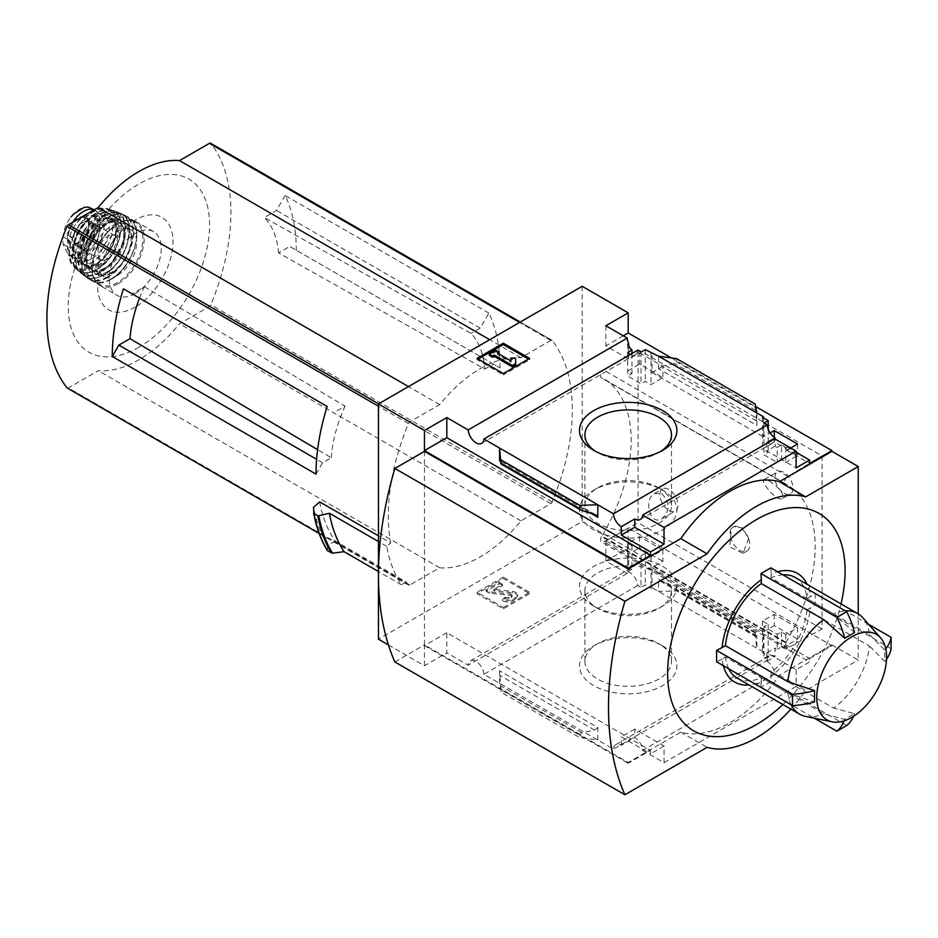 <?xml version="1.0" encoding="UTF-8"?>
<svg xmlns="http://www.w3.org/2000/svg" width="938" height="938" viewBox="0 0 938 938"><rect width="100%" height="100%" fill="white"/><g stroke="black" fill="none" stroke-linecap="round" stroke-linejoin="round"><path stroke-width="0.7" stroke-dasharray="4.69 3.52" d="M661.712 493.681C670.131 502.287 670.224 510.635 661.994 518.702C649.26 526.394 643.691 498.57 654.49 493.529L661.712 493.681M769.242 480.924C779.771 488.077 784.121 493.963 782.292 498.582C776.558 502.217 759.534 480.526 764.236 479.494L769.242 480.924M822.087 455.915L822.087 628.952L787.803 648.052A4.643 2.685 120 0 1 785.54 648.252A4.643 2.685 120 0 1 785.587 642.788A134.075 77.408 120 0 0 785.938 642.202L601.915 536.219A134.31 77.549 120 0 0 603.345 378.682A134.31 77.549 120 0 0 601.915 377.885L601.915 378.155A134.075 77.408 120 0 0 601.563 377.967A4.643 2.685 120 0 1 601.504 377.932A4.643 2.685 120 0 1 600.777 374.25A4.643 2.685 120 0 1 603.767 370.147L638.063 349.663L822.087 455.915L787.803 476.398A4.643 2.685 120 0 0 784.813 480.502A4.643 2.685 120 0 0 785.54 484.184A4.643 2.685 120 0 0 785.587 484.219L601.563 377.967M785.938 642.46A134.31 77.549 120 0 0 787.369 484.934A134.31 77.549 120 0 0 785.938 484.137L601.915 377.885M748.571 538.529L743.084 553.303L729.717 546.866L731.288 528.551A13.941 8.055 -120 0 0 734.02 544.708A13.941 8.055 -120 0 0 746.906 551.087A13.941 8.055 -120 0 0 748.571 538.529L742.486 527.918L733.504 526.628L731.288 528.551A13.941 8.055 -120 0 1 732.965 526.945A13.941 8.055 -120 0 1 748.571 538.529M785.938 642.202L601.915 535.95A134.075 77.408 120 0 1 601.563 536.536A4.643 2.685 120 0 0 601.504 542A4.643 2.685 120 0 0 603.767 541.801L638.063 522.701L638.063 349.663M785.938 484.137L601.915 378.155M628.695 345.934L628.695 359.055L639.54 352.794L639.54 364.026L662.873 377.498L651.042 384.568L645.285 381.25L641.017 383.806L627.71 376.115L631.978 373.57L627.71 371.096L639.54 364.026M639.54 352.794L662.873 366.266L662.873 377.498M662.873 550.078L639.54 536.606L627.71 543.196L631.978 545.658L627.71 548.038L641.017 555.73L645.285 553.35L651.042 556.668L662.873 550.078L662.873 561.311L652.027 567.572L763.426 631.884L763.426 652.004L762.442 652.567L768.199 655.885L763.919 658.359L767.237 660.27A11.15 6.437 60 0 1 769.523 655.908A11.15 6.437 60 0 1 775.093 656.459L775.093 648.111L766.885 652.86L796.128 669.744L809.6 661.958L786.759 648.779L786.759 645.356L809.6 658.546L809.6 661.958M639.54 536.606L639.54 547.839L662.873 561.311M627.71 344.058L627.71 371.096M627.71 543.196L627.71 570.234L628.695 569.659L628.695 554.1L639.54 547.839M631.978 353.52L631.978 373.57M631.978 545.658L631.978 569.237A11.15 6.437 60 0 0 628.542 569.577A11.15 6.437 60 0 0 627.71 570.234M627.71 352.454L627.71 376.115M627.71 548.038L627.71 571.711L631.978 569.237M641.017 352.125L641.017 383.806M637.699 350.214A11.15 6.437 60 0 1 635.425 354.576A11.15 6.437 60 0 1 630.5 354.376M641.017 555.73L641.017 587.399L645.285 584.937L651.042 588.255L652.027 587.68L652.027 567.572M627.71 571.711A11.15 6.437 60 0 1 637.699 585.488L641.017 587.399M645.285 349.663L645.285 381.25M645.285 553.35L645.285 584.937M651.042 352.981L651.042 384.568M651.042 556.668L651.042 588.255M662.873 366.266L652.027 372.527L652.027 352.418M774.272 437.366L774.272 441.821L797.605 455.293L785.774 462.364L781.506 459.89L777.227 462.446L763.919 454.766L768.199 452.21L762.442 448.892L774.272 441.821M797.605 444.049L797.605 455.293M797.605 627.862L774.272 614.39L762.442 620.979L768.199 624.309L763.919 626.69L777.227 634.369L781.506 631.989L785.774 634.451L797.605 627.862L797.605 639.095L786.759 645.356M774.272 614.39L774.272 625.623L797.605 639.095M790.711 448.036L786.759 450.31L786.759 446.898L785.774 447.473L781.506 444.999L781.506 459.89M781.506 444.999L777.227 447.473L777.227 462.446M777.227 634.369L777.227 649.342L775.093 648.111M781.506 631.989L781.506 646.88L777.227 649.342M785.774 447.473L785.774 462.364M785.774 634.451L785.774 649.342L781.506 646.88M786.759 648.779L785.774 649.342M762.442 417.304L762.442 448.892M763.426 417.867L763.426 436.85L770.121 432.981M762.442 620.979L762.442 652.567M763.426 631.884L774.272 625.623M768.199 429.205L768.199 452.21M768.199 624.309L768.199 655.885M763.919 423.085L763.919 454.766M763.919 626.69L763.919 658.359M777.227 447.473L775.093 446.242L775.093 439.031M763.426 652.004L652.027 587.68M755.278 636.292L755.371 632.271L756.708 636.855L756.86 635.683L756.86 648.205L755.278 636.292L676.603 590.87L658.605 591.479L658.605 578.957L660.282 581.185L675.548 586.18L676.603 587.575L676.603 590.87M662.638 645.872L662.638 645.872A48.694 28.117 180 0 1 662.638 685.631A48.694 28.117 180 0 1 593.766 685.631A48.694 28.117 180 0 1 593.766 645.872A48.694 28.117 180 0 1 662.638 645.872L658.816 643.667A43.289 24.998 180 0 1 671.491 661.349A43.289 24.998 180 0 1 628.202 686.346A43.289 24.998 180 0 1 584.913 661.349A43.289 24.998 180 0 1 597.588 643.667A43.289 24.998 180 0 1 658.816 643.667L662.638 645.872M637.699 585.488L483.914 674.281L597.799 740.035L613.44 749.063L767.237 660.27M652.027 372.527L763.426 436.85M658.605 356.206L658.605 368.728L661.841 366.172L674.586 363.534L676.603 361.927L676.603 358.633M756.86 412.943L756.86 425.465L658.605 368.728M786.759 450.31L809.6 463.501M786.759 446.898L796.128 452.304M671.456 357.941L755.735 406.6M623.278 335.816L605.854 345.876L628.695 359.055M809.6 658.546L831.947 645.649L628.202 528.012L605.854 540.909L628.695 554.1M766.885 652.86L766.885 661.208A11.15 6.437 60 0 1 774.741 674.094L642.636 750.365A11.15 6.437 -120 0 0 634.78 737.479L621.296 745.253A11.15 6.437 -120 0 0 615.727 744.702A11.15 6.437 -120 0 0 613.44 749.063M766.885 661.208L775.093 656.459M774.741 438.82A11.15 6.437 60 0 1 772.455 443.182A11.15 6.437 60 0 1 767.542 442.982M775.093 446.242L766.885 450.979L796.128 467.863M766.885 442.63L766.885 450.979M483.914 674.281A11.15 6.437 -120 0 0 478.755 663.518A11.15 6.437 -120 0 0 470.477 660.844A11.15 6.437 -120 0 0 468.191 665.206L627.241 573.376A11.15 6.437 60 0 1 628.695 569.659M627.241 573.376L605.854 561.03L628.202 548.12L582.193 521.563L378.448 639.188M605.854 540.909L605.854 561.03M605.854 325.756L605.854 345.876M484.805 369.091L493.47 364.085L500.036 367.884L289.725 246.448L278.551 252.908L484.805 369.091A108.972 62.916 -60 0 0 471.028 333.4L264.199 217.546A105.443 60.876 -60 0 1 278.551 252.908M500.036 367.884A185.9 107.331 -60 0 0 488.874 313.104L480.221 328.101L471.028 333.4M488.874 313.104L285.129 195.479A185.9 107.331 -60 0 1 296.291 250.247M285.129 195.479L276.476 210.464L264.199 217.546M480.221 328.101L276.476 210.464M139.516 298.108A105.443 60.876 -60 0 1 144.358 286.735L132.082 293.829L327.174 406.459M144.358 286.735L345.02 406.154L335.827 411.454M316.012 474.124L322.578 462.739L331.243 457.744L317.595 449.665M322.578 462.739L316.61 459.292M493.47 364.085L289.725 246.448M319.67 501.889A185.9 107.331 120 0 0 335.253 541.038L406.201 581.994A185.9 107.331 120 0 0 408.417 584.949A2.322 1.337 120 0 0 408.651 585.148A2.322 1.337 120 0 0 409.812 585.031L439.699 567.783A115.257 66.539 120 0 0 520.942 520.871L550.829 503.624A2.322 1.337 120 0 0 552.224 501.936A185.9 107.331 120 0 0 552.224 340.541A2.322 1.337 120 0 0 551.99 340.342A2.322 1.337 120 0 0 550.829 340.459L520.942 357.706A115.257 66.539 120 0 0 439.699 404.606L409.812 421.866A2.322 1.337 120 0 0 408.417 423.554A185.9 107.331 120 0 0 390.618 542.856L378.448 535.833M67.536 388.144A2.322 1.337 120 0 0 68.404 387.922L98.291 370.674A115.257 66.539 120 0 0 179.533 323.762L209.42 306.515A2.322 1.337 120 0 0 210.816 304.827A185.9 107.331 120 0 0 210.816 143.432L552.224 340.541M582.193 286.289L582.193 521.563M406.201 581.994L401.382 584.784A191.469 110.543 120 0 1 386.702 546.326L390.618 542.856M386.702 546.326L378.448 541.554M401.382 584.784L378.448 571.535M335.253 541.038L327.808 545.33L327.28 550.289M771.153 675.876L771.153 672.054L833.589 708.096A58.097 33.545 120 0 0 869.444 646.001L807.008 609.958L810.315 608.047A62.74 36.219 -60 0 1 771.153 675.876L770.813 681.692L760.964 687.378L814.36 718.203M807.008 609.958A58.097 33.545 -60 0 1 771.153 672.054M782.913 574.83A58.097 33.545 -60 0 0 771.153 577.867L833.589 613.921A58.097 33.545 120 0 1 845.349 610.884M795.272 577.503A58.097 33.545 -60 0 1 807.008 598.573L869.444 634.616A58.097 33.545 120 0 0 862.69 617.638M771.153 577.867L771.153 574.056A62.74 36.219 -60 0 1 777.555 571.734M807.008 598.573L810.315 596.662A62.74 36.219 -60 0 0 807.114 584.339M737.174 678.115A58.097 33.545 -60 0 0 761.293 677.74L761.293 681.563A62.74 36.219 -60 0 1 749.028 684.963M723.327 665.652A62.74 36.219 -60 0 1 722.131 658.957L725.437 657.046L787.885 693.088A58.097 33.545 120 0 0 791.121 704.801M728.685 668.747A58.097 33.545 -60 0 1 725.437 657.046M770.813 567.853L771.153 574.056M868.576 624.298L815.181 593.461L810.315 596.662M815.181 593.461L815.181 604.846L810.315 608.047M782.925 704.532A125.481 72.449 120 0 0 841.023 603.92M761.293 681.563L760.964 687.378M722.131 658.957L716.597 661.771M761.293 677.74L823.728 713.795L844.681 719.352L854.541 713.654L833.589 708.096M805.648 716.433A58.097 33.545 120 0 0 823.728 713.795M869.444 634.616L884.733 649.975L884.733 661.36L869.444 646.001M854.541 632.552L833.589 613.921M787.885 693.088L814.489 701.917M845.314 719.059L844.681 719.352A60.419 34.882 -120 0 1 844.13 720.853M642.636 750.365L664.022 762.711L796.128 686.44L774.741 674.094M664.022 762.711L664.022 746.015L634.78 729.131L634.78 737.479M796.128 669.744L796.128 686.44M424.457 451.354L424.457 644.887L628.202 762.512L680.777 732.156A116.183 67.079 -60 0 0 779.372 675.243L831.947 644.887L831.947 645.649M628.202 762.512L628.202 763.274L650.55 750.377L446.805 632.74L446.805 652.86L468.191 665.206M664.022 746.015L650.55 753.789L650.55 750.377M621.296 745.253L621.296 736.905L650.55 753.789M499.544 670.787L499.544 683.31L501.127 692.185L499.544 670.787L597.799 727.513L597.799 740.035L579.801 737.608L501.127 692.185M597.799 727.513L594.563 730.081L581.818 732.707L579.801 734.313L579.801 737.608M529.618 593.66L503.319 608.832L477.032 593.66L503.319 578.476L529.618 593.66L529.618 592.335L503.319 577.151L503.319 578.476M388.449 644.969L424.457 665.757L446.805 652.86M822.087 628.952L638.063 522.701M628.202 528.012L628.202 548.12M831.947 644.887L858.235 660.059L858.235 613.862M446.805 632.74L424.457 645.649L424.457 665.757M424.457 645.649L628.202 763.274M755.278 404.055L755.278 407.35L676.603 361.927M755.278 407.35L756.86 425.465M779.372 675.243L805.66 690.415L858.235 660.059M394.875 661.958L424.457 644.887M680.777 732.156L707.076 747.34M790.898 709.128A116.183 67.079 120 0 0 805.66 690.415M662.638 566.364A48.694 28.117 180 0 1 662.638 606.112A48.694 28.117 180 0 1 593.766 606.112A48.694 28.117 180 0 1 593.766 566.364A48.694 28.117 180 0 1 662.638 566.364M658.816 572.977A43.289 24.998 180 0 1 671.491 590.647A43.289 24.998 180 0 1 658.816 608.328A43.289 24.998 180 0 1 597.588 608.328A43.289 24.998 180 0 1 584.913 590.647A43.289 24.998 180 0 1 611.635 567.56A43.289 24.998 180 0 1 658.816 572.977M660.61 451.471A43.289 24.998 180 0 1 658.816 452.573A43.289 24.998 180 0 1 597.588 452.573A43.289 24.998 180 0 1 595.794 451.471M658.816 487.924L658.816 487.924A43.289 24.998 180 0 1 671.491 505.594A43.289 24.998 180 0 1 628.202 530.591A43.289 24.998 180 0 1 584.913 505.594A43.289 24.998 180 0 1 597.588 487.924A43.289 24.998 180 0 1 658.816 487.924L662.638 490.128A48.694 28.117 180 0 1 662.638 529.888A48.694 28.117 180 0 1 593.766 529.888A48.694 28.117 180 0 1 593.766 490.128A48.694 28.117 180 0 1 662.638 490.128L658.816 487.924M529.618 358.386L529.618 359.723L528.469 359.055M503.319 373.57L503.319 374.895L529.618 359.723M477.032 358.386L477.032 359.723L503.319 374.895M478.181 359.055L477.032 359.723M515.654 364.941L515.654 359.571L510.999 359.571L510.999 358.246M515.654 358.246L515.654 359.571M495.932 350.331L495.932 351.656L489.355 355.455M499.215 353.556L495.932 351.656M497.574 353.169L497.574 354.505L498.723 353.837M510.999 362.256L510.999 360.931L510.999 362.256L497.574 354.505M503.319 577.151L477.032 592.335L503.319 607.507L503.319 608.832M503.319 607.507L529.618 592.335M477.032 592.335L477.032 593.66M505.136 598.503L505.136 597.166L502.498 599.441A6.976 4.022 0 0 0 512.359 599.441L515.888 597.412A6.038 3.482 0 0 0 517.659 594.938A6.038 3.482 0 0 0 512.676 591.503L493.869 589.369L502.498 584.268L502.498 585.593L493.869 590.694L512.676 592.828A6.038 3.482 0 0 1 517.659 596.263A6.038 3.482 0 0 1 515.888 598.737L512.359 600.777A6.976 4.022 0 0 1 502.498 600.777L505.136 598.503A3.248 1.876 0 0 0 509.733 598.503L511.339 597.565A2.322 1.337 0 0 0 512.031 596.615A2.322 1.337 0 0 0 510.108 595.302L489.355 593.179L486.072 591.292L499.215 583.694L502.498 585.593M502.498 599.441L502.498 600.777M505.136 597.166A3.248 1.876 0 0 0 509.733 597.166L509.733 598.503M502.498 584.268L499.215 582.369L486.072 589.955L489.355 591.855L510.108 593.965A2.322 1.337 0 0 1 512.031 595.29A2.322 1.337 0 0 1 511.339 596.24L509.733 597.166M489.355 591.855L489.355 593.179M486.072 589.955L486.072 591.292M499.215 582.369L499.215 583.694M634.78 729.131L621.296 736.905M884.733 649.975A60.419 34.882 0 0 0 885.753 648.756M884.733 661.36A60.419 34.882 0 0 0 886.527 659.144M891.1 648.674L815.181 604.846M853.51 716.327A60.419 34.882 -120 0 0 854.541 713.654M770.813 681.692L846.733 725.52M327.808 545.33A194.729 112.431 -60 0 1 313.526 507.341M520.942 357.706L489.718 339.685M439.699 404.606L408.476 386.585M439.699 567.783L98.291 370.674M520.942 520.871L179.533 323.762M138.918 347.248A99.956 57.71 -60 0 1 77.702 260.166A99.956 57.71 -60 0 1 200.122 189.488A99.956 57.71 -60 0 1 138.918 347.248M135.271 307.089A53.36 30.802 -60 0 1 102.594 260.612A53.36 30.802 -60 0 1 167.937 222.881A53.36 30.802 -60 0 1 135.271 307.089M331.243 457.744A108.972 62.916 -60 0 1 345.02 406.154M783.969 493.294A12.78 7.375 -120 0 0 790.359 493.927A12.78 7.375 -120 0 0 792.317 483.68A12.78 7.375 -120 0 0 783.969 472.424A12.78 7.375 -120 0 0 777.579 471.791A12.78 7.375 -120 0 0 775.62 482.026A12.78 7.375 -120 0 0 783.969 493.294M668.946 510.366A12.78 7.375 -120 0 0 675.337 510.999A12.78 7.375 -120 0 0 677.295 500.763A12.78 7.375 -120 0 0 668.946 489.495A12.78 7.375 -120 0 0 662.556 488.862A12.78 7.375 -120 0 0 660.598 499.11A12.78 7.375 -120 0 0 668.946 510.366M90.927 207.943L95.277 218.155L95.277 225.554C95.277 232.542 92.897 239.354 88.125 245.979L80.105 253.975L71.112 255.793L68.157 254.784L63.081 244.138L63.081 236.739C63.467 229.986 66.152 223.338 71.112 216.819A26.733 15.43 -60 0 1 78.264 210.417M94.187 209.866A22.77 13.144 -60 0 1 94.926 210.241A22.77 13.144 -60 0 1 99.639 220.665L99.639 228.075A22.77 13.144 -60 0 1 89.708 250.985A22.77 13.144 -60 0 1 72.156 257.082A22.77 13.144 -60 0 1 67.442 246.659L67.442 239.26A22.77 13.144 -60 0 1 72.894 222.165M72.625 248.394A20.261 11.702 120 0 0 76.037 252.732A20.261 11.702 120 0 0 96.297 241.031A20.261 11.702 120 0 0 96.297 217.639A20.261 11.702 120 0 0 72.625 237.619A2.322 1.337 -60 0 0 72.531 238.287L72.531 247.82A2.322 1.337 -60 0 0 72.625 248.394L69.998 246.87A2.322 1.337 -60 0 1 69.904 246.307L69.904 236.775A2.322 1.337 -60 0 1 69.998 236.106A20.261 11.702 -60 0 1 93.671 216.115A20.261 11.702 -60 0 1 93.671 239.518A20.261 11.702 -60 0 1 73.41 251.208A20.261 11.702 -60 0 1 69.998 246.87M88.594 213.102A25.561 14.762 -60 0 1 98.947 213.043A25.561 14.762 -60 0 1 102.863 233.527A25.561 14.762 -60 0 1 86.167 256.051A25.561 14.762 -60 0 1 73.387 257.317A25.561 14.762 -60 0 1 69.049 238.404A25.561 14.762 -60 0 1 83.74 215.904M135.271 293.512A36.711 21.199 -60 0 1 116.91 295.329A36.711 21.199 -60 0 1 116.91 252.932A36.711 21.199 -60 0 1 153.621 231.733A36.711 21.199 -60 0 1 159.249 261.151A36.711 21.199 -60 0 1 135.271 293.512M117.555 275.315A26.956 15.559 -60 0 1 104.071 276.651A26.956 15.559 -60 0 1 104.071 245.522A26.956 15.559 -60 0 1 131.027 229.962A26.956 15.559 -60 0 1 135.166 251.56A26.956 15.559 -60 0 1 117.555 275.315M107.694 258.994A13.941 8.055 -60 0 1 100.729 259.685A13.941 8.055 -60 0 1 100.729 243.587A13.941 8.055 -60 0 1 114.671 235.532A13.941 8.055 -60 0 1 116.804 246.706A13.941 8.055 -60 0 1 107.694 258.994M83.376 244.959A13.941 8.055 -60 0 1 76.939 245.908A13.941 8.055 -60 0 1 76.412 245.65A13.941 8.055 -60 0 1 76.412 229.54A13.941 8.055 -60 0 1 90.353 221.497A13.941 8.055 -60 0 1 90.845 221.825A13.941 8.055 -60 0 1 92.334 233.14A13.941 8.055 -60 0 1 83.376 244.959M785.587 642.788L601.563 536.536M756.86 635.683L658.605 578.957M408.417 423.554L378.448 406.248M408.417 584.949L319.108 533.382M552.224 501.936L210.816 304.827M755.278 632.998L676.603 587.575M579.801 734.313L501.127 688.891M590.776 513.227L500.165 460.921M493.998 589.181L493.998 590.506M494.244 589.627L494.244 590.963M512.676 591.503L512.676 592.828M515.888 597.412L515.888 598.737M512.359 599.441L512.359 600.777M511.339 596.24L511.339 597.565M510.108 593.965L510.108 595.302M594.563 514.399L499.825 459.702M581.818 510.483L500.939 463.782M756.579 420.869L661.841 366.172M755.453 410.223L674.586 363.534M594.563 730.081L499.825 675.383M581.818 732.707L500.939 686.018M756.579 636.539L661.841 581.841M755.453 632.458L674.586 585.769M550.829 503.624L209.42 306.515M550.829 340.459L519.605 322.426M409.812 421.866L378.6 403.844M409.812 585.031L68.404 387.922M787.803 476.398L603.767 370.147M787.803 648.052L603.767 541.801M63.081 244.138L67.442 246.659M63.081 236.739L67.442 239.26M95.277 218.155L99.639 220.665M95.277 225.554L99.639 228.075M118.211 283.663A36.711 21.199 -60 0 1 99.85 285.48A36.711 21.199 -60 0 1 99.85 243.083A36.711 21.199 -60 0 1 136.573 221.884A36.711 21.199 -60 0 1 142.201 251.302A36.711 21.199 -60 0 1 118.211 283.663M117.555 282.526A35.785 20.659 -60 0 1 95.641 251.349A35.785 20.659 -60 0 1 139.469 226.046A35.785 20.659 -60 0 1 117.555 282.526M112.63 272.466A26.956 15.559 -60 0 1 99.147 273.802A26.956 15.559 -60 0 1 99.147 242.672A26.956 15.559 -60 0 1 126.102 227.113A26.956 15.559 -60 0 1 130.23 248.711A26.956 15.559 -60 0 1 112.63 272.466M111.305 273.228A28.808 16.638 -60 0 1 93.671 248.124A28.808 16.638 -60 0 1 128.952 227.746A28.808 16.638 -60 0 1 111.305 273.228M111.305 278.914A35.785 20.659 -60 0 1 89.403 247.738A35.785 20.659 -60 0 1 133.219 222.435A35.785 20.659 -60 0 1 111.305 278.914M110.649 279.29A36.711 21.199 -60 0 1 92.194 281.048A36.711 21.199 -60 0 1 92.287 238.721A36.711 21.199 -60 0 1 128.893 217.464A36.711 21.199 -60 0 1 134.662 246.846A36.711 21.199 -60 0 1 110.649 279.29M107.682 277.484A36.605 21.128 -60 0 1 88.817 278.949L88.817 278.949A36.605 21.128 -60 0 1 89.38 237.033A36.605 21.128 -60 0 1 125.399 215.588L125.399 215.588A36.605 21.128 -60 0 1 131.742 244.712A36.605 21.128 -60 0 1 107.682 277.484M107.366 276.933A36.136 20.859 -60 0 1 85.241 245.439A36.136 20.859 -60 0 1 129.491 219.891A36.136 20.859 -60 0 1 107.366 276.933M107.366 271.703A29.746 17.177 -60 0 1 89.157 245.791A29.746 17.177 -60 0 1 125.586 224.768A29.746 17.177 -60 0 1 107.366 271.703M105.724 268.866A27.425 15.829 -60 0 1 92.018 270.214A27.425 15.829 -60 0 1 92.018 238.557A27.425 15.829 -60 0 1 119.431 222.728A27.425 15.829 -60 0 1 123.64 244.701A27.425 15.829 -60 0 1 105.724 268.866M104.739 268.291A27.425 15.829 -60 0 1 91.033 269.652A27.425 15.829 -60 0 1 91.033 237.982A27.425 15.829 -60 0 1 118.446 222.154A27.425 15.829 -60 0 1 122.655 244.126A27.425 15.829 -60 0 1 104.739 268.291M104.083 268.667A28.351 16.368 -60 0 1 86.718 243.974A28.351 16.368 -60 0 1 121.436 223.924A28.351 16.368 -60 0 1 104.083 268.667M104.083 274.717A35.75 20.648 -60 0 1 82.181 243.563A35.75 20.648 -60 0 1 125.973 218.284A35.75 20.648 -60 0 1 104.083 274.717M103.719 274.893A36.219 20.906 -60 0 1 84.467 275.924A36.219 20.906 -60 0 1 85.616 234.863A36.219 20.906 -60 0 1 120.603 213.336A36.219 20.906 -60 0 1 127.685 241.887A36.219 20.906 -60 0 1 103.719 274.893M100.425 272.548A35.691 20.601 -60 0 1 80.973 273.204A35.691 20.601 -60 0 1 82.579 233.105A35.691 20.601 -60 0 1 116.5 211.671A35.691 20.601 -60 0 1 124.168 239.565A35.691 20.601 -60 0 1 100.425 272.548M100.132 272.008A35.234 20.343 -60 0 1 78.569 241.324A35.234 20.343 -60 0 1 121.706 216.408A35.234 20.343 -60 0 1 100.132 272.008M100.132 265.63A27.425 15.829 -60 0 1 83.341 241.746A27.425 15.829 -60 0 1 116.933 222.353A27.425 15.829 -60 0 1 100.132 265.63M99.475 264.493A26.487 15.289 -60 0 1 86.237 265.806A26.487 15.289 -60 0 1 86.237 235.215A26.487 15.289 -60 0 1 112.724 219.926A26.487 15.289 -60 0 1 116.781 241.148A26.487 15.289 -60 0 1 99.475 264.493M97.505 263.355A26.487 15.289 -60 0 1 84.268 264.668A26.487 15.289 -60 0 1 84.268 234.078A26.487 15.289 -60 0 1 110.754 218.788A26.487 15.289 -60 0 1 114.811 240.011A26.487 15.289 -60 0 1 97.505 263.355M96.849 263.742A27.425 15.829 -60 0 1 80.058 239.847A27.425 15.829 -60 0 1 113.639 220.465A27.425 15.829 -60 0 1 96.849 263.742M96.849 269.394A34.343 19.827 -60 0 1 75.814 239.471A34.343 19.827 -60 0 1 117.883 215.189A34.343 19.827 -60 0 1 96.849 269.394M96.462 269.546A34.8 20.097 -60 0 1 76.951 269.698A34.8 20.097 -60 0 1 79.062 231.076A34.8 20.097 -60 0 1 111.458 209.936A34.8 20.097 -60 0 1 119.759 236.81A34.8 20.097 -60 0 1 96.462 269.546M93.425 267.072A33.932 19.592 -60 0 1 73.996 266.838A33.932 19.592 -60 0 1 76.459 229.576A33.932 19.592 -60 0 1 107.495 208.811A33.932 19.592 -60 0 1 116.242 234.734A33.932 19.592 -60 0 1 93.425 267.072M92.909 266.029A33.018 19.065 -60 0 1 72.683 237.267A33.018 19.065 -60 0 1 113.123 213.923A33.018 19.065 -60 0 1 92.909 266.029M92.909 261.843A27.882 16.098 -60 0 1 75.837 237.549A27.882 16.098 -60 0 1 109.981 217.827A27.882 16.098 -60 0 1 92.909 261.843M91.267 258.994A25.561 14.762 -60 0 1 78.487 260.26A25.561 14.762 -60 0 1 78.487 230.748A25.561 14.762 -60 0 1 104.048 215.986A25.561 14.762 -60 0 1 107.964 236.47A25.561 14.762 -60 0 1 91.267 258.994M69.998 236.106L72.625 237.619M69.904 236.775L72.531 238.287M69.904 246.307L72.531 247.82M88.125 245.979A26.733 15.43 -60 0 1 71.112 255.793M78.206 243.212A15.465 8.923 -60 0 1 67.571 239.647A15.465 8.923 -60 0 1 73.293 222.154A15.465 8.923 -60 0 1 88.852 221.532A15.465 8.923 -60 0 1 78.206 243.212M80.856 208.904A26.733 15.43 -60 0 1 88.125 207.005M78.64 242.801A14.645 8.454 -60 0 1 71.886 243.798A14.645 8.454 -60 0 1 71.323 226.609A14.645 8.454 -60 0 1 86.495 218.507A14.645 8.454 -60 0 1 88.055 230.385A14.645 8.454 -60 0 1 78.64 242.801M787.369 484.934L603.345 378.682M615.727 744.702L769.523 655.908M640.349 519.453L772.455 443.182M481.628 443.369L635.425 354.576M470.477 660.844L628.542 569.577M658.816 608.328L662.638 606.112M597.588 608.328L593.766 606.112M584.913 590.647L584.913 661.349M671.491 590.647L671.491 661.349M597.588 643.667L593.766 645.872M658.816 452.573L662.638 450.369M597.588 452.573L593.766 450.369M584.913 434.904L584.913 505.594M671.491 434.904L671.491 505.594M597.588 487.924L593.766 490.128M493.869 589.369L493.869 590.694M517.659 594.938L517.659 596.263M512.031 595.29L512.031 596.615M596.111 515.056L499.696 459.386M756.708 636.855L660.282 581.185M755.371 632.271L675.548 586.18M551.99 340.342L520.285 322.039M408.651 585.148L319.131 533.464M785.54 484.184L601.504 377.932M785.54 648.252L601.504 542M782.292 498.582L790.359 493.927M764.236 479.494L777.579 471.791M661.994 518.702L675.337 510.999M654.49 493.517L662.556 488.862M743.084 553.291L746.906 551.087M94.234 209.842L94.926 210.241M68.157 254.784L72.156 257.082M153.621 231.733L136.573 221.884C123.968 217.217 111.575 224.276 99.416 243.059C94.738 251.361 92.264 259.498 91.983 267.471C91.889 276.171 94.515 282.162 99.85 285.48L116.91 295.329M131.027 229.962L126.102 227.113C130.347 229.599 131.859 235.227 130.64 244.009C127.744 256.566 121.436 266.017 111.692 272.372C106.463 275.186 102.277 275.666 99.147 273.802L104.071 276.651M111.118 279.336C133.384 267.787 145.976 225.261 128.893 217.464L125.399 215.588C102.758 201.447 65.238 266.415 88.817 278.949L92.194 281.048C97.54 284.003 103.848 283.428 111.118 279.336M92.018 270.214C89.309 266.615 84.795 267.998 88.594 248.805C93.284 231.041 112.478 216.983 119.431 222.728L118.446 222.154C130.276 226.879 121.201 259.697 104.27 268.245C98.924 271.176 94.504 271.645 91.033 269.652L92.018 270.214M103.989 274.928C126.782 263.203 138.695 219.211 120.603 213.336L116.5 211.671C94.562 200.92 60.689 259.592 80.973 273.204L84.467 275.924C89.72 279.571 96.227 279.243 103.989 274.928M86.237 265.806C68.533 258.372 97.435 208.318 112.724 219.926L110.754 218.788C122.163 223.314 113.416 255.054 97.048 263.308C91.865 266.134 87.609 266.591 84.268 264.668L86.237 265.806M96.755 269.605C119.454 257.95 130.359 213.876 111.458 209.936L107.495 208.811C86.648 201.365 57.112 252.498 73.996 266.838L76.951 269.698C82.063 274.084 88.664 274.06 96.755 269.605M73.387 257.317L78.487 260.26C76.06 256.836 71.792 258.548 75.345 240.351C79.437 228.684 85.85 220.665 94.597 216.268L104.048 215.986L98.947 213.043M73.41 251.208L76.037 252.732M93.671 216.115L96.297 217.639M114.671 235.532L90.353 221.497M100.729 259.685L76.412 245.65M90.845 221.825L86.495 218.507C90.963 225.788 88.242 233.879 78.346 242.79L71.886 243.798L76.939 245.908"/><path stroke-width="1.41" d="M630.5 354.376A11.15 6.437 60 0 1 627.71 352.454L631.978 349.991A11.15 6.437 60 0 1 627.71 344.058L628.695 343.496L628.695 345.934M631.978 349.991L631.978 353.52M388.449 644.969L378.448 639.188L378.448 403.926L424.457 430.483L446.805 417.586L468.191 429.932A11.15 6.437 -120 0 0 473.338 440.696A11.15 6.437 -120 0 0 481.628 443.369A11.15 6.437 -120 0 0 483.914 439.007L637.699 350.214L641.017 352.125L645.285 349.663L658.605 356.206L676.603 358.633L755.278 404.055L756.86 412.943L658.605 356.206M770.121 432.981L774.272 430.589L774.272 437.366M774.272 430.589L797.605 444.049L790.711 448.036M768.199 429.205L768.199 420.623L762.442 417.304L763.426 416.73L763.426 417.867M768.199 420.623L763.919 423.085L767.237 425.008A11.15 6.437 60 0 0 775.093 437.894L775.093 439.031M763.426 416.73L756.86 412.943M796.128 452.304L809.6 460.089L809.6 463.501L831.947 450.603L831.947 451.354L858.235 466.538L805.66 496.894A116.183 67.079 120 0 0 707.076 553.819L624.919 601.246A313.82 181.186 120 0 0 624.919 794.767L707.076 747.34A116.183 67.079 120 0 0 790.898 709.128M662.638 410.61A48.694 28.117 180 0 1 662.638 450.369A48.694 28.117 180 0 1 593.766 450.369A48.694 28.117 180 0 1 593.766 410.61A48.694 28.117 180 0 1 662.638 410.61M483.914 439.007L613.44 513.801L767.237 425.008M628.695 343.496A11.15 6.437 60 0 1 627.241 338.102L605.854 325.756L628.202 312.858L628.202 332.967L671.456 357.941M755.735 406.6L831.947 450.603M628.202 332.967L623.278 335.816M767.542 442.982A11.15 6.437 60 0 1 766.885 442.63L775.093 437.894M613.44 513.801A11.15 6.437 -120 0 0 621.296 526.687L634.78 518.902A11.15 6.437 -120 0 0 640.349 519.453A11.15 6.437 -120 0 0 642.636 515.091L774.741 438.82L796.128 451.166L796.128 467.863L809.6 460.089M468.191 429.932L627.241 338.102M132.082 293.829L123.429 288.834A185.9 107.331 -60 0 0 112.267 356.499L118.833 345.114L130.007 338.665A105.443 60.876 -60 0 1 139.516 298.108M317.595 449.665L130.007 338.665M316.61 459.292L118.833 345.114M210.816 143.432A2.322 1.337 120 0 0 210.581 143.233A2.322 1.337 120 0 0 209.42 143.338L179.533 160.597A115.257 66.539 120 0 0 98.291 207.497L68.404 224.757A2.322 1.337 120 0 0 67.02 226.445A185.9 107.331 120 0 0 67.02 387.84A2.322 1.337 120 0 0 67.243 388.039A2.322 1.337 120 0 0 67.536 388.144M378.448 535.833L319.67 501.889L313.526 507.341L313.878 513.578L317.994 515.947L329.402 513.238L378.448 541.554M112.267 356.499L316.012 474.124A185.9 107.331 -60 0 1 327.174 406.459L123.429 288.834M378.448 403.926L582.193 286.289L628.202 312.858M313.655 513.109L317.994 515.947M378.448 571.535L344.082 551.696A191.469 110.543 -60 0 1 329.402 513.238M314.031 513.743A200.767 115.913 -60 0 0 327.596 550.794L332.498 553.162L344.082 551.696M880.583 637.852A49.374 28.503 120 0 0 851.669 636.82A49.374 28.503 120 0 0 818.288 684.599A49.374 28.503 120 0 0 832.1 721.826A49.374 28.503 120 0 0 847.471 719.587A49.374 28.503 120 0 0 881.462 680.941A49.374 28.503 120 0 0 880.583 637.852L862.69 617.638A58.097 33.545 120 0 0 857.707 613.546A58.097 33.545 120 0 0 845.349 610.884M782.913 574.83A58.097 33.545 -60 0 1 795.272 577.503L857.707 613.546M777.555 571.734A62.74 36.219 -60 0 1 807.114 584.339M749.028 684.963A62.74 36.219 -60 0 1 723.327 665.652M791.121 704.801A58.097 33.545 120 0 0 799.61 714.17L737.174 678.115A58.097 33.545 -60 0 1 728.685 668.747M792.516 694.214L792.516 705.599L716.597 661.771L716.597 650.386L792.516 694.214A60.419 34.882 0 0 0 814.489 690.532L787.885 681.715A58.097 33.545 120 0 1 823.728 619.608L761.293 583.565L761.293 579.743A62.74 36.219 -60 0 0 722.131 647.572L716.597 650.386M836.872 617.368L846.733 611.682A60.419 34.882 -120 0 1 854.541 632.552L844.681 638.239A60.419 34.882 -120 0 0 836.872 617.368L760.964 573.54L761.293 579.743M760.964 573.54L770.813 567.853L846.733 611.682M841.023 603.92A125.481 72.449 120 0 0 756.368 519.664A125.481 72.449 120 0 0 667.75 668.173A125.481 72.449 120 0 0 747.539 729.166A125.481 72.449 120 0 0 782.925 704.532M799.61 714.17A58.097 33.545 120 0 0 805.648 716.433L832.1 721.826M722.131 647.572L725.437 645.661A58.097 33.545 -60 0 1 761.293 583.565M725.437 645.661L787.885 681.715M844.681 638.239L823.728 619.608M792.516 705.599A60.419 34.882 0 0 0 814.489 701.917L814.489 690.532M858.235 613.862L858.235 466.538M424.457 430.483L424.457 450.603L628.202 568.229L628.202 568.991L424.457 451.354L394.875 468.437L624.919 601.246M642.636 515.091L664.022 527.437L796.128 451.166M628.202 568.229L650.55 555.331L650.55 551.919L664.022 544.134L664.022 527.437M831.947 451.354L779.372 481.722A116.183 67.079 -60 0 0 680.777 538.635L628.202 568.991M650.55 551.919L621.296 535.035L621.296 526.687M580.856 510.061L579.801 508.666L579.801 505.371L597.799 504.773L597.799 517.295L596.111 515.056L580.856 510.061L501.033 463.982L499.544 448.036L499.544 460.558L499.696 459.386L501.033 463.982M446.805 417.586L446.805 437.694L424.457 450.603M650.55 555.331L446.805 437.694M579.801 505.371L501.127 459.948M503.319 343.214L529.618 358.386L503.319 373.57L477.032 358.386L503.319 343.214L503.319 344.539L478.181 359.055M779.372 481.722L805.66 496.894M680.777 538.635L707.076 553.819M394.875 468.437A313.82 181.186 120 0 0 394.875 661.958L624.919 794.767M595.794 451.471A43.289 24.998 180 0 1 584.913 434.904A43.289 24.998 180 0 1 611.635 411.805A43.289 24.998 180 0 1 658.816 417.222A43.289 24.998 180 0 1 671.491 434.904A43.289 24.998 180 0 1 660.61 451.471M528.469 359.055L503.319 344.539M494.291 355.068L492.649 356.018L489.355 354.118L495.932 350.331L499.215 352.231L497.574 353.169L510.999 360.931L510.999 358.246L515.654 358.246L515.654 364.941L512.359 366.84L512.359 365.503L494.291 355.068L494.291 356.405L512.359 366.84M515.654 363.604L512.359 365.503M492.649 356.018L492.649 357.343L494.291 356.405M489.355 354.118L489.355 355.455L492.649 357.343M499.215 352.231L498.723 353.837M510.999 359.571L510.999 360.931M634.78 518.902L634.78 527.25L621.296 535.035M664.022 544.134L634.78 527.25M885.753 648.756A60.419 34.882 0 0 0 891.1 637.301L891.1 648.674A60.419 34.882 0 0 1 886.527 659.144M891.1 637.301L868.576 624.298M814.36 718.203L836.872 731.206L846.733 725.52A60.419 34.882 -120 0 0 853.51 716.327M836.872 731.206A60.419 34.882 -120 0 0 844.13 720.853M489.718 339.685L179.533 160.597M408.476 386.585L98.291 207.497M72.894 222.165A22.77 13.144 -60 0 1 94.187 209.866M71.112 216.819L73.868 213.805L84.092 207.415L88.125 207.005L94.234 209.842M83.74 215.904A25.561 14.762 -60 0 1 88.594 213.102M378.448 406.248L67.02 226.445M319.108 533.382L67.02 387.84M597.799 517.295L590.776 513.227M500.165 460.921L499.544 460.558M579.801 508.666L501.127 463.243M332.498 553.162A200.275 115.632 -60 0 1 318.861 515.97M331.407 552.998A200.767 115.913 -60 0 1 317.841 515.947M327.28 550.289A200.415 115.714 -60 0 1 313.691 513.309M519.605 322.426L209.42 143.338M378.6 403.844L68.404 224.757M78.264 210.417A26.733 15.43 -60 0 1 80.856 208.904M327.339 550.559C320.866 539.96 316.305 527.508 313.667 513.203M520.285 322.039L210.581 143.233M319.131 533.464L67.243 388.039M84.092 207.415L73.868 213.805"/></g></svg>
